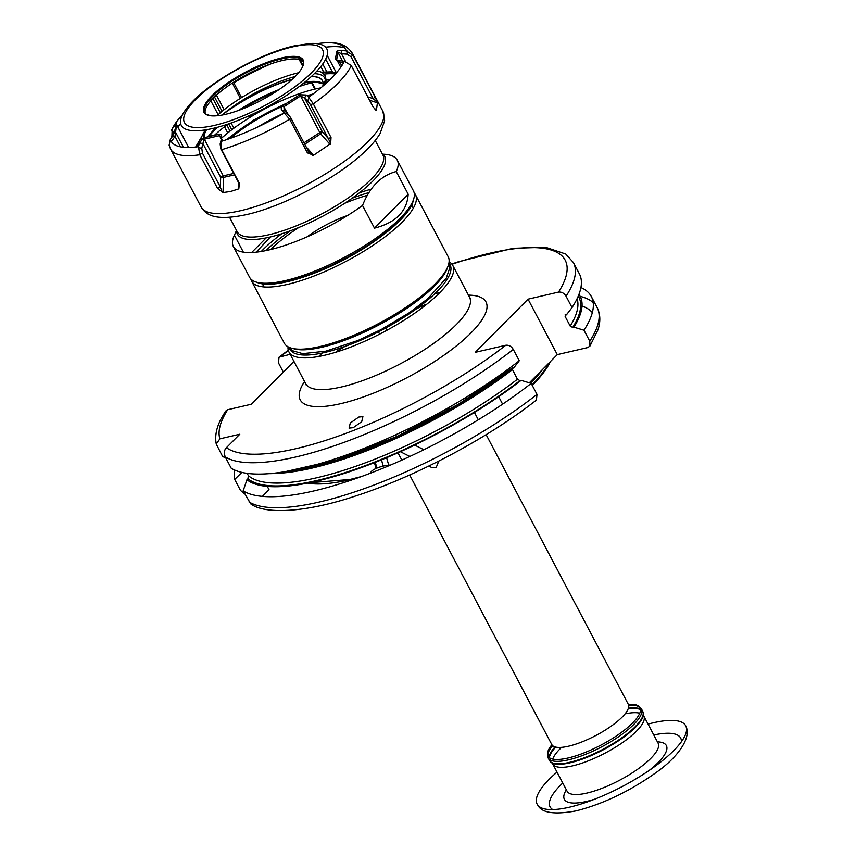 <?xml version="1.0" encoding="UTF-8"?>
<svg xmlns="http://www.w3.org/2000/svg" width="856" height="856" viewBox="0 0 856 856"><rect width="100%" height="100%" fill="white"/><g stroke="black" fill="none" stroke-linecap="round" stroke-linejoin="round"><path stroke-width="1.28" d="M316.324 43.602L317.993 43.56A98.601 28.334 152.2 0 1 325.901 42.8A98.601 28.334 152.2 0 1 346.145 50.868L341.758 50.547C338.366 50.525 336.686 50.846 336.718 51.51L335.466 58.764L336.376 60.016L344.337 61.332A98.601 28.334 152.2 0 1 308.674 97.263L306.202 95.016L299.728 94.77L283.047 105.588C281.025 107.535 280.715 109.226 282.106 110.649L289.66 119.209A102.72 29.521 152.2 0 1 221.651 149.704L239.391 183.355L238.642 182.745L239.027 186.929L238.278 189.016L230.617 191.487L222.999 192.557L223.577 177.395A2.054 1.327 77 0 0 223.234 175.865L233.731 173.426M199.801 154.765A102.72 29.521 -27.8 0 1 170.579 149.062L169.135 145.199L170.355 139.357A98.601 28.334 -27.8 0 0 198.506 146.665L199.705 154.572L217.542 188.416L222.999 192.557M182.574 114.629A98.601 28.334 -27.8 0 0 176.86 121.381A98.601 28.334 -27.8 0 0 172.174 128.892L171.874 137.26M210.833 100.794L218.162 114.704M224.518 126.763L227.771 132.915M173.137 136.543L173.458 131.91L171.468 130.08L176.86 121.381M327.142 55.276L336.365 72.76M325.901 42.8L332.16 42.843C341.073 42.939 347.793 46.417 352.298 53.254A102.72 29.521 152.2 0 1 353.068 55.33L375.035 96.996L373.098 98.622L377.464 102.271L375.035 96.996M344.337 61.332L351.185 65.398L373.259 107.257L376.447 110.135L377.464 102.271M375.356 109.91L376.447 110.135L375.345 109.761M351.292 65.591A102.72 29.521 152.2 0 1 313.285 103.876L331.026 137.516L328.34 138.544L330.673 143.615L331.026 137.516M289.66 119.209L307.39 152.85L313.596 155.236L330.673 143.615M238.856 188.416L239.391 183.355M222.121 192.29L220.302 186.993L202.455 153.16L201.791 148.281L203.942 139.271L219.232 135.73L220.602 136.917L221.297 139.378L220.142 144.022L220.805 148.901L238.642 182.745M217.542 188.416L220.302 186.993L220.677 177.256A2.054 0.589 152.2 0 1 223.234 175.865L203.674 137.837L199.437 142.899L198.506 146.665M198.378 147.564L201.791 148.281M199.437 142.899L202.947 143.626L220.677 177.256A2.054 0.61 -177.8 0 0 223.577 177.395L234.491 174.87M332.47 72.022L325.676 59.128M317.993 43.56L320.251 44.298M353.068 55.33L346.145 50.868M313.285 103.876L308.674 97.263M284.588 112.885A98.601 28.334 152.2 0 1 220.773 141.508L221.715 137.73L221.297 139.378L222.186 141.069M221.651 149.704L220.773 141.508M347.172 51.018L346.883 54.142L351.024 56.764L373.098 98.622L367.759 96.846M376.094 110.135L374.939 109.547M339.939 61.022L339.971 62.37L336.376 60.016M343.663 62.638L339.971 62.37L341.779 65.805M341.758 50.547L341.469 53.746L346.883 54.142M336.718 51.51L341.469 53.746L345.546 61.472M335.466 58.764L336.697 59.513L337.949 52.323L342.635 61.215M309.209 97.852L307.604 100.826L310.493 104.71L328.34 138.544L322.273 131.685A2.054 0.589 -27.8 0 0 319.802 132.552L300.52 95.968L304.543 98.066L307.604 100.826M306.202 95.016L304.543 98.066L322.273 131.685A2.054 0.909 138.5 0 1 320.69 133.846A2.054 0.589 57 0 1 319.802 132.552L303.966 142.834M312.568 155.353L308.492 151.416L290.655 117.582L284.117 110.028L283.978 106.69L300.52 95.968L299.728 94.77M307.39 152.85L308.492 151.416M285.23 113.409L287.755 113.698M282.106 110.649L284.695 110.938M283.047 105.588L287.595 113.559M220.548 142.428L220.142 144.022M221.715 137.73C221.758 134.959 220.891 133.804 219.093 134.264L221.244 139.56M219.093 134.264L203.674 137.837M236.566 230.531A83.289 23.936 -27.8 0 0 269.533 237.155A83.289 23.936 -27.8 0 0 355.593 195.714A83.289 23.936 -27.8 0 0 382.236 153.727M170.355 139.357L172.794 135.986L174.977 136.371L171.371 141.679M170.665 140.309L171.96 140.534M172.794 135.986L175.459 130.519L176.721 123.275L172.174 128.892M174.613 125.511L175.865 127.009M173.458 131.91L175.598 128.946M175.459 130.519L175.373 132.177L175.459 130.519M188.641 147.478L176.625 124.676L174.977 136.371L180.488 146.836M212.876 98.558L220.377 112.778M226.819 124.997L230.039 131.107M310.407 43.474A82.187 23.615 152.2 0 1 308.684 78.902A82.187 23.615 152.2 0 1 213.026 128.389A82.187 23.615 -27.8 0 1 186.18 108.98C203.172 85.365 257.763 53.939 294.293 45.871L310.407 43.474M225.545 114.34A56.089 16.114 152.2 0 1 211.058 115.828A56.089 16.114 152.2 0 1 218.569 89.752A56.089 16.114 152.2 0 1 281.506 57.962A56.089 16.114 152.2 0 1 302.007 67.881A56.089 16.114 152.2 0 1 225.545 114.34M211.058 115.828L206.392 114.437A55.48 15.943 152.2 0 1 204.787 112.66A55.48 15.943 152.2 0 1 227.289 84.295A55.48 15.943 152.2 0 1 281.528 58.914A55.48 15.943 152.2 0 1 302.928 60.915A55.48 15.943 152.2 0 1 303.495 63.237L302.007 67.881M303.27 61.75A55.48 15.943 152.2 0 0 282.373 60.508A55.48 15.943 -27.8 0 0 229.333 85.065A55.48 15.943 -27.8 0 0 205.29 113.42M204.113 137.698A68.266 19.613 152.2 0 1 206.606 129.684M298.626 72.739A68.17 19.592 152.2 0 0 298.53 72.76A68.17 19.592 -27.8 0 0 216.975 115.785M205.237 129.909A68.17 19.592 -27.8 0 0 203.546 135.323A68.17 19.592 -27.8 0 0 203.814 137.795M222.153 115.046A67.934 19.517 152.2 0 1 228.424 110.349L237.84 104.261A67.934 19.517 152.2 0 1 291.971 79.555M316.913 71.027A68.17 19.592 152.2 0 1 322.327 72.696A68.17 19.592 152.2 0 1 322.445 86.477M322.873 85.793L323.108 84.305A67.945 19.527 152.2 0 0 322.83 81.641A67.945 19.527 152.2 0 0 311.541 76.334M228.424 110.349L237.743 104.09A67.945 19.527 152.2 0 1 292.292 79.255M201.128 139.731A67.934 19.517 152.2 0 1 204.52 131.45M209.185 136.264A68.48 19.677 152.2 0 1 217.617 127.234M241.938 109.161A68.48 19.677 152.2 0 1 275.739 91.795M303.666 83.086A68.48 19.677 152.2 0 1 315.34 81.983L323.129 83.781M326.243 79.843A84.402 24.257 152.2 0 1 330.149 79.469M314.783 81.973A84.402 24.257 -27.8 0 0 299.183 86.563M228.071 124.056A84.402 24.257 -27.8 0 0 214.706 135.034M221.608 138.169A79.052 22.716 -27.8 0 1 315.393 88.981A79.052 22.716 152.2 0 1 320.797 87.868M258.116 126.849A65.12 18.714 152.2 0 1 284.513 112.928M347.686 215.434A48.375 13.899 -27.8 0 0 307.004 236.887M450.106 406.76A29.436 8.464 152.2 0 1 444.039 412.549M415.203 427.754A29.436 8.464 152.2 0 1 411.65 428.706A29.436 8.464 -27.8 0 1 407.007 429.477M409.66 474.973L551.842 744.645A43.228 12.423 -27.8 0 0 568.523 746.207A43.228 12.423 152.2 0 0 610.788 726.423A43.228 12.423 152.2 0 0 628.315 704.327L486.133 434.655M466.895 399.131A43.228 12.423 -27.8 0 0 464.69 398.147M438.85 461.052L436.046 467.793L431.478 467.397L428.803 466.049M512.252 368.166L514.231 367.278L519.26 360.74L513.279 349.398C511.374 346.305 508.871 344.936 505.757 345.268L475.273 352.33L528.045 299.161L558.529 292.099C561.643 291.768 564.147 293.148 566.051 296.23L572.033 307.572L567.004 314.109L565.088 314.89M519.26 360.74A200.7 57.673 -27.8 0 1 231.216 468.232L225.235 456.89C223.844 452.952 224.24 449.882 226.423 447.677L239.776 434.227L219.885 438.828A194.526 55.897 152.2 0 1 227.696 409.703L251.45 404.203L293.929 361.403M283.325 372.093L278.468 362.869L279.035 357.209L290.184 354.288M358.739 417.075L362.912 416.637L361.692 421.698L353.239 427.668L349.066 428.096L350.286 423.046L358.739 417.075M502.611 404.171L498.674 396.703M491.505 383.114L490.659 381.509M247.17 473.357L248.368 475.626L247.93 478.75L246.924 479.756L243.158 490.884L250.744 503.895C264.429 514.381 304.736 512.99 355.379 496.063C415.021 476.899 487.599 438.422 536.423 400.062L537.001 394.391L531.202 383.392L521.133 380.353L519.945 380.631L517.431 379.251L512.134 368.893M529.297 382.825L557.288 354.619L528.045 299.161M565.816 314.387L565.153 316.495L570.203 326.093L572.718 327.463L573.905 327.185A190.909 54.859 -27.8 0 0 578.945 294.378M589.773 341.223A200.7 57.673 -27.8 0 0 597.135 307.529C600.42 314.27 600.687 321.717 597.927 329.881L589.945 346.081L589.773 341.223L583.974 330.223L573.905 327.185M589.945 346.081L587.772 347.557L557.288 354.619M225.492 457.382L222.753 456.772L216.258 444.061L219.885 438.828M227.696 409.703L225.524 411.18L221.34 418.37C216.429 427.551 214.738 436.121 216.258 444.061M572.033 307.572A200.7 57.673 -27.8 0 0 579.384 273.877L573.402 262.535A200.7 57.673 152.2 0 1 566.051 296.23M262.375 496.384L269.019 489.685L267.297 486.411M244.784 493.987L240.493 490.424L234.694 479.424L241.863 472.394M514.231 367.278A190.909 54.859 152.2 0 1 268.934 473.668M246.924 479.756A190.909 54.859 -27.8 0 0 521.133 380.353M234.726 470.072A200.7 57.673 -27.8 0 0 234.694 479.424M583.974 330.223A200.7 57.673 -27.8 0 0 591.336 296.529A200.7 57.673 -27.8 0 0 580.924 287.541M243.158 490.884A200.7 57.673 -27.8 0 0 531.202 383.392M550.397 361.564A143.765 41.313 152.2 0 1 532.314 385.51M370.99 472.983L370.948 472.812A12.562 3.413 165.4 0 1 377.667 467.793A12.562 3.413 -14.6 0 1 390.497 465.065M449.079 261.882A92.63 26.622 152.2 0 1 452.803 265.488A92.63 26.622 152.2 0 1 415.224 312.847A92.63 26.622 152.2 0 1 324.659 355.24A92.63 26.622 152.2 0 1 288.921 351.902A92.63 26.622 152.2 0 1 288.044 346.787M648.056 724.112A83.974 24.129 152.2 0 1 653.321 722.785A83.974 24.129 152.2 0 1 686.138 726.787A83.974 24.129 152.2 0 1 650.25 769.715A83.974 24.129 152.2 0 1 569.54 807.176A83.974 24.129 152.2 0 1 537.707 805.047A83.974 24.129 152.2 0 1 557.021 772.112M561.59 747.352A51.456 14.787 -27.8 0 0 552.719 759.101M552.42 763.21A51.456 14.787 -27.8 0 0 552.741 764.001A51.456 14.787 -27.8 0 0 572.589 765.863A51.456 14.787 152.2 0 0 622.911 742.312A51.456 14.787 152.2 0 0 643.787 716.001A51.456 14.787 152.2 0 0 643.305 715.284M625.041 713.893A51.456 14.787 152.2 0 1 639.753 713.219M555.672 747.095A52.612 15.119 -27.8 0 0 549.338 757.678M549.445 760.395L550.526 761.894A52.612 15.119 -27.8 0 0 570.096 762.803A52.612 15.119 152.2 0 0 619.926 739.841A52.612 15.119 152.2 0 0 643.295 712.984L642.674 711.25A52.698 15.141 152.2 0 1 621.296 738.182A52.698 15.141 152.2 0 1 569.775 762.3A52.698 15.141 -27.8 0 1 549.445 760.395L548.15 757.956A52.698 15.141 -27.8 0 0 568.48 759.861A52.698 15.141 152.2 0 0 620.012 735.743A52.698 15.141 152.2 0 0 641.379 708.8L642.674 711.25M628.176 708.864A52.612 15.119 152.2 0 1 640.481 709.624M551.885 744.72A51.97 14.937 -27.8 0 0 548.043 751.054A51.97 14.937 -27.8 0 0 568.063 758.009A51.97 14.937 152.2 0 0 624.548 730.029A51.97 14.937 152.2 0 0 635.751 704.809L641.379 708.8M628.358 704.402A51.97 14.937 152.2 0 1 635.751 704.809M388.742 465.161L386.591 457.693M375.987 468.489L374.457 462.636M376.865 468.114L375.335 462.283M383.146 466.113L381.509 459.8M448.919 263.102A90.576 26.022 152.2 0 1 415.856 309.209A90.576 26.022 152.2 0 1 324.766 352.458A90.576 26.022 152.2 0 1 289.135 347.343L292.848 350.842L302.714 353.635L325.719 351.195L357.99 340.463L381.455 329.378L409.468 312.622L427.861 298.637L446.308 278.093L449.721 267.992L448.908 263.081M367.395 195.307A84.188 24.193 -27.8 0 0 344.594 203.354M298.787 227.503A84.188 24.193 -27.8 0 0 270.646 249.535M412.892 201.181A90.576 26.022 152.2 0 1 287.242 281.303A90.576 26.022 152.2 0 1 258.405 282.63M265.938 250.594A90.576 26.022 152.2 0 1 290.419 230.778M352.019 198.303A90.576 26.022 152.2 0 1 369.043 192.525M374.479 228.156L408.184 194.205C407.124 211.293 395.889 222.614 374.479 228.156L362.527 205.483A92.63 26.622 152.2 0 1 269.116 249.899A92.63 26.622 -27.8 0 1 233.378 246.56A92.63 26.622 -27.8 0 1 234.405 235.175L243.35 252.135M382.835 154.176A92.63 26.622 152.2 0 1 397.259 160.147L413.437 190.845A92.63 26.622 152.2 0 1 375.87 238.203A92.63 26.622 152.2 0 1 285.294 280.597A92.63 26.622 152.2 0 1 249.567 277.248L233.378 246.56M397.259 160.147A92.63 26.622 152.2 0 1 396.232 171.532L408.184 194.205M362.527 205.483C369.888 186.822 381.123 175.512 396.232 171.532M261.273 251.461A92.63 26.622 152.2 0 1 281.785 233.752M359.349 192.857A92.63 26.622 152.2 0 1 371.322 189.123M270.507 236.93L256.115 252.167M236.502 230.403L234.405 235.175M251.664 252.499L266.173 237.882M414.186 192.91A92.63 26.622 152.2 0 1 415.47 194.686A92.63 26.622 152.2 0 1 377.892 242.034A92.63 26.622 152.2 0 1 287.316 284.427A92.63 26.622 152.2 0 1 251.589 281.089A92.63 26.622 152.2 0 1 250.851 279.024M415.47 194.686L448.202 256.768A92.63 26.622 152.2 0 1 410.623 304.126A92.63 26.622 152.2 0 1 320.058 346.52A92.63 26.622 152.2 0 1 284.32 343.181L251.589 281.089M377.314 239.263A84.402 24.257 152.2 0 1 309.915 274.797M447.645 267.104A90.576 26.022 152.2 0 1 322.006 347.226A90.576 26.022 152.2 0 1 293.159 348.553M412.014 303.142A86.456 24.845 152.2 0 1 343.031 339.522M413.502 199.598A90.576 26.022 152.2 0 1 368.615 245.18A90.576 26.022 152.2 0 1 287.434 281.656A90.576 26.022 152.2 0 1 256.747 282.245M270.731 63.943A102.72 29.521 -27.8 0 0 233.752 82.786M180.659 123.617A102.72 29.521 -27.8 0 0 177.866 126.945M201.107 206.959C206.093 215.006 214.931 221.351 246.689 214.556C280.961 206.895 330.181 181.686 358.397 157.408C368.208 149.126 375.42 141.219 380.021 133.686L384.665 120.717L382.825 111.152A102.72 29.521 152.2 0 1 341.159 163.656A102.72 29.521 152.2 0 1 240.729 210.672A102.72 29.521 152.2 0 1 201.107 206.959L170.579 149.062M325.601 47.198A102.72 29.521 152.2 0 1 344.583 47.786M238.278 189.016L238.535 182.531M199.705 154.572L202.455 153.16M352.961 55.137L351.024 56.764M377.699 102.945L369.546 100.227M315.447 88.971L312.108 82.636M303.078 65.505L300.007 59.685M320.797 66.565L323.622 71.925M327.709 79.672L328.458 81.095M322.733 63.997L326.832 71.776M313.178 103.683L310.493 104.71M330.138 144.514L320.69 133.846L304.704 144.225M313.596 155.236L305.956 146.611M289.553 119.016L290.655 117.582M221.544 149.511L220.805 148.901M211.229 135.772L211.432 137.206M229.579 217.285L237.208 231.751A82.337 23.658 -27.8 0 0 268.977 234.726A82.337 23.658 -27.8 0 0 349.483 197.041A82.337 23.658 -27.8 0 0 382.878 154.947L375.249 140.48M171.489 136.521L172.398 136.532M183.494 147.275L175.384 131.877M231.783 129.77L228.67 123.853M222.079 111.355L214.482 96.953M233.881 128.197L231.131 122.997M224.133 109.707L216.44 95.123M232.286 83.086L240.333 98.344M249.428 115.603L250.273 117.197M292.474 46.92A78.078 22.438 152.2 0 1 311.509 72.717A78.078 22.438 152.2 0 1 214.578 125.383A78.078 22.438 -27.8 0 1 195.543 99.585A78.078 22.438 -27.8 0 1 292.474 46.92M295.181 76.505A66.747 19.174 -27.8 0 0 222.025 115.068M323.129 83.61A67.934 19.517 -27.8 0 0 304.8 82.165M279.024 89.613A67.934 19.517 -27.8 0 0 238.246 110.542M216.119 127.63A67.934 19.517 -27.8 0 0 214.556 129.16A67.934 19.517 -27.8 0 0 208.254 136.511M311.349 76.516A67.934 19.517 152.2 0 1 322.519 80.903A67.934 19.517 152.2 0 1 322.691 81.256M314.334 73.669A66.747 19.174 152.2 0 1 325.301 80.1M201.428 137.88A80.282 23.069 -27.8 0 0 197.158 146.847M322.07 72.546A80.282 23.069 152.2 0 1 335.456 73.926M199.352 143.22A84.402 24.257 -27.8 0 0 197.212 146.836M324.124 74.087A84.402 24.257 152.2 0 1 335.424 73.969M227.707 139.261A74.108 21.293 152.2 0 1 284.599 104.443M307.39 96.097A74.108 21.293 152.2 0 1 311.937 94.856M230.328 138.362A71.241 20.469 152.2 0 1 282.084 106.476M308.267 96.889A71.241 20.469 152.2 0 1 309.712 96.503M226.423 447.677A194.526 55.897 -27.8 0 0 505.757 345.268M558.529 292.099A194.526 55.897 -27.8 0 0 451.989 264.269M288.365 350.543A194.526 55.897 -27.8 0 0 280.468 356.535M304.554 381.541A104.978 30.163 -27.8 0 0 340.752 403.658A104.978 30.163 -27.8 0 0 461.127 341.993A104.978 30.163 -27.8 0 0 468.435 295.138M513.279 349.398A200.7 57.673 152.2 0 1 225.235 456.89M281.11 472.287A189.379 54.42 -27.8 0 0 513.044 367.556M512.37 369.664A187.314 53.832 152.2 0 1 275.611 473.443M335.905 352.051A187.314 53.832 152.2 0 1 344.85 346.477M416.722 308.577A187.314 53.832 152.2 0 1 426.384 304.351M566.512 314.227A187.314 53.832 152.2 0 1 565.153 316.495M570.203 326.093A187.314 53.832 -27.8 0 0 577.083 298.69M248.368 475.626A187.314 53.832 -27.8 0 0 517.431 379.251M519.945 380.631A189.379 54.42 152.2 0 1 247.93 478.75M578.26 296.09A189.379 54.42 152.2 0 1 572.718 327.463M593.197 302.575A200.7 57.673 -27.8 0 0 580.175 296.358M248.957 501.884A200.7 57.673 -27.8 0 0 537.001 394.391M582.037 306.009A194.526 55.897 152.2 0 1 592.341 312.579M359.595 477.22A146.151 41.998 152.2 0 1 349.451 479.799A146.151 41.998 -27.8 0 1 307.529 483.116M542.661 369.364A143.68 41.291 152.2 0 1 530.656 383.231M549.145 362.826A143.68 41.291 152.2 0 1 532.015 384.933M306.02 384.847L305.656 383.638A92.63 26.622 -27.8 0 0 341.394 386.987A92.63 26.622 -27.8 0 0 431.959 344.594A92.63 26.622 -27.8 0 0 469.537 297.235L470.329 298.22M439.759 292.656A92.63 26.622 -27.8 0 0 434.88 293.64M322.273 353.014A92.63 26.622 -27.8 0 0 318.7 356.481M653.802 734.994A73.798 21.207 152.2 0 1 681.376 741.767M552.762 809.573A73.798 21.207 152.2 0 1 562.756 783.005M594.877 799.119A57.641 16.564 152.2 0 1 586.617 801.409A57.641 16.564 152.2 0 1 566.362 789.842M657.408 741.842A57.641 16.564 152.2 0 1 648.955 770.603M658.253 743.468L658.125 743.211A51.456 14.787 152.2 0 1 637.249 769.523A51.456 14.787 152.2 0 1 586.938 793.073A51.456 14.787 152.2 0 1 567.089 791.212L552.741 764.001M554.998 746.913A52.698 15.141 -27.8 0 0 548.953 757.346M628.411 708.212A52.698 15.141 152.2 0 1 640.427 709.121M628.711 705.579A52.698 15.141 152.2 0 1 639.368 706.799M552.655 745.683A52.698 15.141 -27.8 0 0 547.647 755.163M352.298 53.254L382.825 111.152M314.783 89.131L311.445 82.807M302.767 66.34L299.119 59.428M337.157 60.487L340.752 67.314M222.71 140.908L221.501 138.608M176.678 124.676L188.695 147.478M233.495 82.294L241.563 97.584M250.744 115.004L251.504 116.448M203.739 137.827L203.546 135.323M325.334 83.963L326.157 80.871L325.376 75.777L322.327 72.696M322.519 80.903L322.83 81.641M201.952 136.243L195.639 147.029M321.257 72.15L330.951 71.872L336.462 72.781M313.103 93.978L306.962 95.712M286.011 103.437L253.526 120.182L226.326 139.731M386.901 330.298L385.703 328.03M379.625 334.14L378.427 331.871M401.828 460.111L397.954 452.771M478.301 419.793L474.438 412.453M394.99 435.137L397.28 436.293M414.646 445.067L423.88 449.732M400.373 451.69L409.821 456.462M367.106 449.122L366.646 447.335M386.313 441.182L385.81 439.267M279.035 357.209L288.269 350.2M451.765 263.99L458.656 261.669L513.065 248.294L545.582 247.256L565.72 254.018L573.402 262.535M285.412 471.603L336.515 459.961L396.949 436.442L458.42 404.257L512.573 367.77M597.135 307.529L591.336 296.529M361.585 476.503L349.997 479.488L309.144 482.784M426.759 304.233L418.98 306.919M342.207 347.397L335.595 352.298M305.656 383.638L288.921 351.902M469.537 297.235L452.803 265.488M686.138 726.787C691.241 738 678.027 757.474 655.011 773.321C629.203 791.5 602.956 804.009 576.281 810.835C554.56 814.901 541.698 812.975 537.707 805.047M658.125 743.211L643.787 716.001M548.15 757.956L548.043 751.054M262.353 283.86L263.99 286.953M411.672 205.14L413.298 208.233"/></g></svg>
